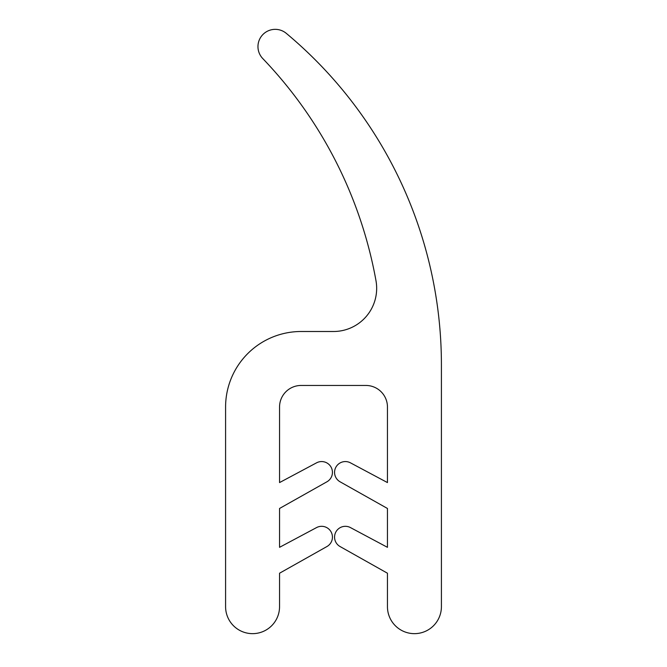 <?xml version="1.0" encoding="UTF-8"?>
<svg xmlns="http://www.w3.org/2000/svg" width="667" height="667" viewBox="0 0 667 667"><rect width="100%" height="100%" fill="white"/><g stroke="black" fill="none" stroke-linecap="round" stroke-linejoin="round"><path stroke-width="1" d="M257.962 46.607A17.267 17.267 0 0 0 262.765 58.554A431.649 431.649 0 0 1 375.98 280.665A43.163 43.163 0 0 1 333.5 331.499L301.125 331.499A75.538 75.538 0 0 0 225.588 407.037L225.588 606.67A26.98 26.98 0 0 0 252.568 633.65A26.98 26.98 0 0 0 279.548 606.67L279.548 573.22L326.93 546.54A10.805 10.805 0 0 0 331.107 531.924A10.805 10.805 0 0 0 316.542 527.589L279.548 547.324L279.548 508.471L326.93 481.791A10.805 10.805 0 0 0 331.107 467.183A10.805 10.805 0 0 0 316.542 462.84L279.548 482.574L279.548 407.037A21.586 21.586 0 0 1 301.125 385.451L365.875 385.451A21.586 21.586 0 0 1 387.452 407.037L387.452 482.574L350.458 462.84A10.805 10.805 0 0 0 334.567 472.369A10.805 10.805 0 0 0 340.07 481.791L387.452 508.471L387.452 547.324L350.458 527.589A10.805 10.805 0 0 0 334.567 537.118A10.805 10.805 0 0 0 340.07 546.54L387.452 573.22L387.452 606.67A26.98 26.98 0 0 0 414.432 633.65A26.98 26.98 0 0 0 441.412 606.67L441.412 364.791A431.649 431.649 0 0 0 286.285 33.35A17.267 17.267 0 0 0 257.962 46.607"/></g></svg>
